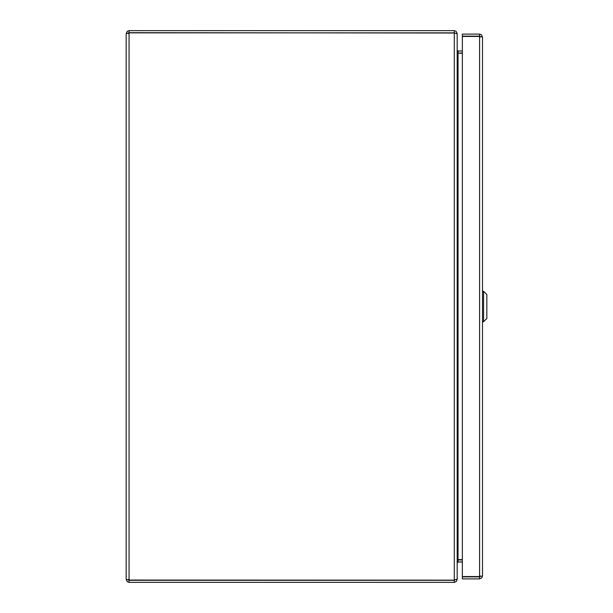 <?xml version="1.0" encoding="UTF-8"?>
<svg xmlns="http://www.w3.org/2000/svg" width="613" height="613" viewBox="0 0 613 613"><rect width="100%" height="100%" fill="white"/><g stroke="black" fill="none" stroke-linecap="round" stroke-linejoin="round"><path stroke-width="0.92" d="M462.355 51.025L458.049 51.025L457.183 50.159L457.183 33.554L456.087 31.286L454.279 30.65L129.067 30.65L127.259 31.286L126.163 33.554L126.163 579.446L126.163 33.554L129.067 32.857L454.279 32.857L457.183 33.861L457.183 579.139L454.279 580.005L454.961 579.982L454.279 580.312L454.279 582.35L456.087 581.714L457.183 579.446L457.183 562.841L458.049 561.975L462.355 561.975M462.355 53.369L457.65 53.04L462.355 53.063M457.183 50.465L458.049 53.369L458.049 559.631L462.355 559.631M462.355 559.937L457.643 559.968M458.049 559.631L457.183 562.535M128.201 33.554L129.067 32.688L454.961 33.018M454.279 32.688L454.279 30.65M128.446 580.051L454.279 580.143L454.279 32.995M128.201 579.446L129.067 580.312L129.067 582.35L454.279 582.35M129.067 580.312L454.279 580.312M129.067 32.688L129.067 30.65M129.067 32.857L129.067 580.143L126.163 579.446L127.259 581.714L129.067 582.35M128.991 32.872L128.446 32.949M482.492 37.002L482.492 575.998L479.588 576.557L462.355 576.557L462.355 36.443L479.588 36.443L482.492 37.002L481.397 34.734L479.588 34.098L462.355 34.098L462.355 36.136L479.588 36.136L479.588 34.098M480.454 37.002L479.588 36.136M480.454 575.998L479.588 576.864L462.355 576.864L462.355 578.902L479.588 578.902L481.856 577.806L482.492 575.998M479.588 576.864L479.588 578.902M472.041 36.443L475.075 36.443M458.892 561.991L462.355 561.991M483.58 291.298L486.837 294.554L486.837 318.446L483.58 321.702L483.58 291.298L482.492 291.298M458.049 51.025L458.049 53.063M458.049 561.975L458.049 559.937M479.588 576.557L479.588 36.443M475.075 36.313L473.558 36.236M483.58 321.702L482.492 321.702"/></g></svg>
